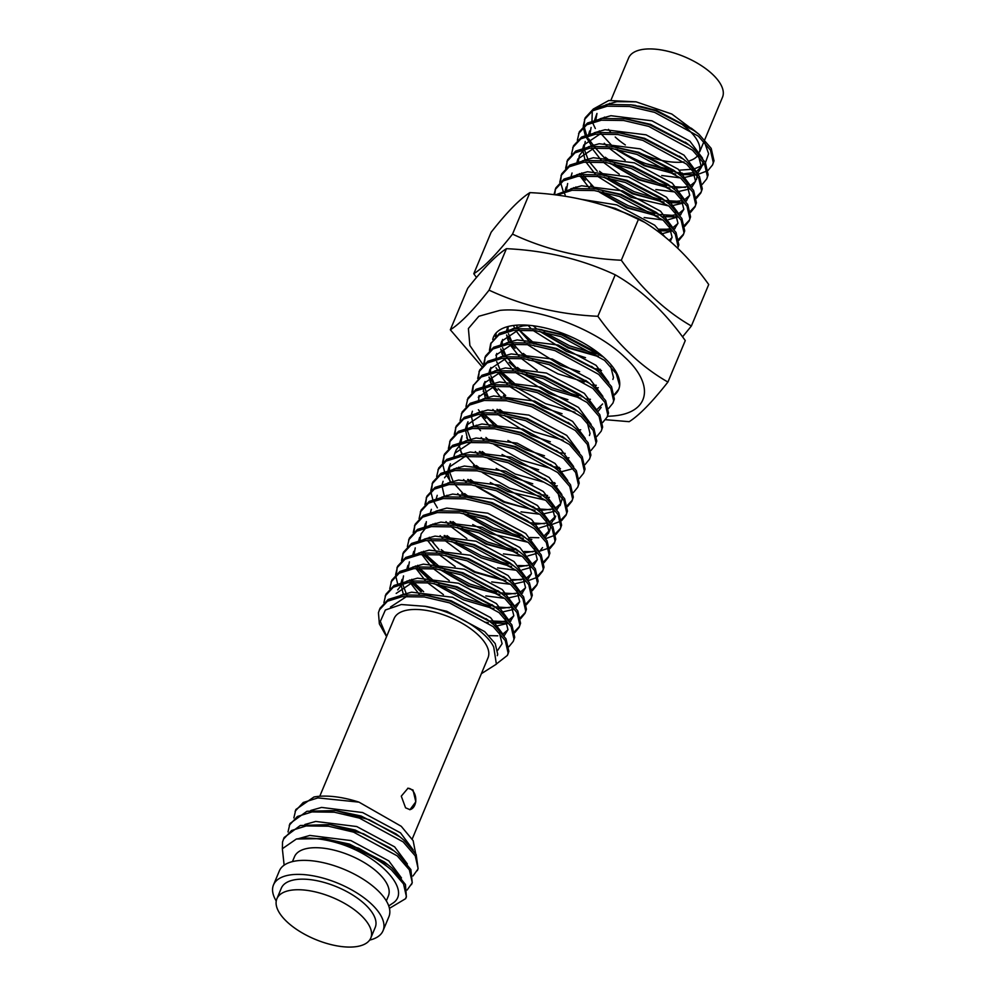 <?xml version="1.0" encoding="UTF-8"?>
<svg xmlns="http://www.w3.org/2000/svg" width="996" height="996" viewBox="0 0 996 996"><rect width="100%" height="100%" fill="white"/><g stroke="black" fill="none" stroke-linecap="round" stroke-linejoin="round"><path stroke-width="1.49" d="M492.721 339.512A67.853 30.204 22.7 0 1 493.493 337.022A67.853 30.204 22.7 0 1 540.206 326.9A67.853 30.204 22.7 0 1 605.257 358.709A67.853 30.204 22.7 0 1 618.678 389.386A67.853 30.204 22.7 0 1 614.482 394.964M607.411 416.316L612.341 416.017C649.653 413.415 655.455 385.079 624.517 356.991C595.347 328.668 535.773 306.357 499.83 310.403L478.852 316.267L468.394 328.531L469.888 345.512L483.11 364.897M476.486 277.473L473.785 273.738L491.14 232.255C506.864 212.223 519.788 199.013 529.872 192.626C568.853 194.419 605.107 203.122 638.673 218.759C664.78 233.699 688.136 255.611 708.716 284.52L691.373 326.003L682.571 336.835M605.58 419.714L629.186 421.682C639.158 415.407 652.069 402.197 667.918 382.053C641.798 367.113 618.454 345.189 597.874 316.292C558.893 314.499 522.639 305.784 489.073 290.16C473.349 310.179 460.438 323.389 450.341 329.788L481.765 366.453M638.673 218.759L621.317 260.242C641.685 288.927 665.029 310.852 691.373 326.003M529.872 192.626L512.529 234.11C545.746 249.647 582 258.362 621.317 260.242M473.785 273.738C483.77 267.463 496.68 254.254 512.529 234.11M489.073 290.16L506.429 248.676C496.332 255.076 483.421 268.285 467.697 288.305L450.341 329.788M506.429 248.676C545.397 250.469 581.664 259.184 615.217 274.809L597.874 316.292M615.217 274.809C641.337 289.749 664.693 311.673 685.273 340.57L667.918 382.053M409.68 809.686A10.769 7.383 84.8 0 0 415.693 801.606A10.769 7.383 84.8 0 0 412.107 790.102A10.769 7.383 84.8 0 0 407.7 788.259M405.571 807.818L401.276 796.165L407.999 788.222L413.016 790.015L415.818 801.805L409.966 809.673L405.571 807.818M704.707 139.789L722.511 97.222A50.883 22.647 -157.3 0 0 712.439 74.214A50.883 22.647 -157.3 0 0 663.647 50.36A50.883 22.647 -157.3 0 0 628.613 57.955L610.946 100.185M682.932 125.21A50.883 22.647 22.7 0 1 688.995 130.277A50.883 22.647 22.7 0 1 699.553 151.778M697.91 155.339A50.883 22.647 22.7 0 1 689.742 160.705M683.953 161.95A50.883 22.647 22.7 0 1 637.838 152.052M625.351 144.955A50.883 22.647 22.7 0 1 615.229 137.012M292.438 861.615L294.48 856.734A50.883 22.647 22.7 0 1 329.514 849.14A50.883 22.647 22.7 0 1 378.306 872.994A50.883 22.647 22.7 0 1 388.365 896.002L386.324 900.894M383.037 930.737L388.901 916.718A59.374 26.419 -157.3 0 0 377.16 889.876A59.374 26.419 -157.3 0 0 320.226 862.038A59.374 26.419 -157.3 0 0 279.353 870.902L273.489 884.909A59.374 26.419 22.7 0 1 314.363 876.057A59.374 26.419 22.7 0 1 371.296 903.882A59.374 26.419 22.7 0 1 383.037 930.737A59.374 26.419 22.7 0 1 369.628 940.1M276.888 898.778L281.32 888.183A50.883 22.647 22.7 0 1 316.355 880.589A50.883 22.647 22.7 0 1 365.146 904.455A50.883 22.647 22.7 0 1 375.206 927.463L370.786 938.045A50.883 22.647 22.7 0 1 335.752 945.64A50.883 22.647 22.7 0 1 286.96 921.786A50.883 22.647 22.7 0 1 276.888 898.778A50.883 22.647 22.7 0 1 311.922 891.171A50.883 22.647 22.7 0 1 360.714 915.038A50.883 22.647 22.7 0 1 370.786 938.045M617.395 149.363A67.853 30.204 -157.3 0 0 645.943 163.668L672.4 171.748M676.57 172.457L682.409 173.155M708.206 170.254L712.588 164.9L714.02 160.817L711.194 148.392L699.092 134.398L695.034 131.086L655.356 110.618L631.016 104.829L608.008 104.431L593.342 109.012L585.2 117.777L583.22 126.206M615.789 149.089L645.209 165.423L674.578 174.014M679.397 174.674L696.416 174.586M698.146 174.288L707.272 170.889M712.588 164.9L713.285 162.56L710.459 150.147L698.358 136.153L654.621 112.374L629.534 106.485L607.274 106.186L592.608 110.768L584.465 119.532M605.356 157.256L610.66 161.352M614.283 163.904L640.079 177.686L666.536 185.754M670.706 186.476L685.41 187.397M702.342 184.272L706.724 178.906L708.156 174.823L705.33 162.41L693.228 148.416L689.17 145.105L649.492 124.637L625.152 118.848L602.144 118.449L587.478 123.031L579.336 131.796L577.356 140.224M609.926 163.107L639.345 179.442L668.714 188.02M706.724 178.906L707.421 176.578L704.595 164.166L692.494 150.172L648.757 126.392L623.67 120.491L601.41 120.205L586.744 124.786L578.601 133.551M599.492 171.275L604.796 175.358M608.432 177.911L634.215 191.693L660.672 199.773M664.842 200.482L679.546 201.416M685.422 200.868L686.767 200.632M696.279 197.171L701.196 192.029M696.49 198.291L700.86 192.925L702.292 188.842L699.466 176.429L687.365 162.423L683.306 159.111L643.628 138.656L619.288 132.854L596.28 132.468L581.614 137.05L573.472 145.814L571.492 154.231M604.062 177.114L633.481 193.448L662.85 202.039M667.681 202.711L683.231 202.823M700.86 192.925L701.558 190.597L698.731 178.172L686.63 164.178L642.893 140.399L617.806 134.51L595.546 134.211L580.88 138.793L572.737 147.557M602.568 191.929L628.351 205.711L654.808 213.779M658.979 214.501L673.682 215.435M679.558 214.875L680.903 214.65M690.415 211.189L695.333 206.048M690.626 212.297L694.996 206.944L696.428 202.86L693.602 190.435L681.501 176.441L677.442 173.13L637.764 152.662L613.436 146.873L590.416 146.474L575.75 151.056L567.608 159.821L565.628 168.249M590.74 185.219L595.122 188.817M598.198 191.132L627.617 207.467L656.987 216.057M661.817 216.717L677.367 216.829M694.996 206.944L695.694 204.603L692.867 192.191L680.766 178.197L637.029 154.417L611.942 148.516L589.682 148.23L575.016 152.811L566.873 161.576M658.966 229.205L670.893 229.242M673.694 228.893L675.039 228.657M684.563 225.196L689.469 220.066M684.762 226.316L689.145 220.95L690.564 216.867L687.738 204.454L675.637 190.46L671.578 187.148L631.9 166.681L607.572 160.879L584.552 160.493L569.886 165.075L561.744 173.839L559.764 182.268M657.186 230.86L671.503 230.848M689.145 220.95L689.842 218.622L687.003 206.209L674.902 192.203L631.178 168.436L606.091 162.535L583.818 162.248L569.152 166.818L561.022 175.595M678.699 239.214L683.605 234.072M678.899 240.322L683.281 234.969L684.713 230.885L681.874 218.46L669.773 204.466L665.714 201.155L626.048 180.687L601.709 174.898L578.688 174.499L564.022 179.081L555.893 187.846L553.963 194.656M683.281 234.969L683.978 232.628L681.152 220.216L669.051 206.222L625.314 182.442L600.227 176.553L577.954 176.255L563.3 180.836L555.158 189.601M557.088 195.054L572.102 190.273L594.363 190.56L619.45 196.461L663.187 220.241L675.288 234.234L678.114 246.647L677.691 248.241L678.849 244.892L676.023 232.479L663.921 218.485L659.85 215.173L620.184 194.706L595.845 188.916L572.825 188.518L555.556 194.855M543.941 332.066L569.737 345.849L596.193 353.916M539.583 331.27L569.002 347.604L598.372 356.182M519.09 329.913L534.379 343.471M594.5 368.645L600.351 369.342M523.286 353.456L528.515 357.489M532.225 360.091L558.009 373.874L584.465 381.941M591.475 384.879L596.28 385.29M517.434 367.462L522.651 371.508M526.361 374.11L552.145 387.892L578.601 395.96M509.143 362.357L518.916 370.998M521.991 373.301L551.411 389.648L580.78 398.226M585.611 398.898L590.416 399.296M614.42 394.478L618.74 389.249M619.661 385.601L616.225 373.625L604.56 360.378L560.823 336.598L535.736 330.697L513.475 330.411L498.809 334.992L490.667 343.757L489.422 350.43M501.498 371.956L516.862 385.564M608.556 408.497L612.926 403.131L614.358 399.047L611.532 386.635L599.43 372.629L595.371 369.317L555.693 348.861L531.366 343.06L508.346 342.674L493.68 347.255L485.538 356.02L483.558 364.436M499.519 372.28L513.052 385.004M516.127 387.32L545.547 403.654L574.916 412.244M612.926 403.131L613.636 400.803L610.797 388.378L598.696 374.384L554.971 350.604L529.884 344.716L507.611 344.417L492.945 348.998L484.815 357.763M498.149 388.639L505.707 395.499M602.692 422.503L607.074 417.15L608.506 413.066L605.668 400.641L593.566 386.647L589.508 383.336L549.842 362.868L525.502 357.078L502.482 356.68L487.816 361.262L479.686 370.026L477.707 378.455M607.074 417.15L607.772 414.809L604.946 402.396L592.844 388.403L549.107 364.623L524.02 358.722L501.747 358.435L487.094 363.017L478.952 371.782M499.843 409.505L505.134 413.601M596.828 436.522L601.211 431.156L602.642 427.072L599.816 414.66L587.715 400.666L583.644 397.354L543.978 376.886L519.638 371.085L496.618 370.699L481.964 375.28L473.088 385.801M496.942 409.431L501.337 413.029M504.399 415.344L533.831 431.679L563.188 440.269M601.211 431.156L601.908 428.828L599.082 416.403L586.98 402.409L543.243 378.629L518.157 372.741L495.896 372.442L481.23 377.023L473.088 385.788L471.843 392.461M483.907 413.987L499.208 427.558M559.316 452.732L565.18 453.429M590.964 450.528L595.347 445.175L596.778 441.091L593.952 428.666L581.851 414.672L577.792 411.36L538.114 390.893L513.774 385.103L490.767 384.705L476.1 389.287L467.958 398.051L465.979 406.48M595.347 445.175L596.044 442.834L593.218 430.421L581.116 416.428L537.379 392.648L512.293 386.759L490.032 386.46L475.366 391.042L467.224 399.807M553.452 466.738L559.316 467.435M585.1 464.547L589.483 459.181L590.914 455.097L588.088 442.685L575.987 428.691L571.928 425.379L532.25 404.911L507.91 399.122L484.903 398.724L470.237 403.305L462.094 412.07L460.115 420.499M589.483 459.181L590.18 456.853L587.354 444.44L575.252 430.446L531.515 406.667L506.429 400.766L484.168 400.479L469.502 405.061L461.36 413.826M482.263 451.549L487.554 455.633M579.249 478.553L583.619 473.2L585.05 469.116L582.224 456.703L570.123 442.697L566.064 439.385L526.386 418.93L502.046 413.128L479.039 412.742L464.373 417.312L456.23 426.089L454.251 434.505M479.362 451.474L483.745 455.072M550.439 482.973L555.245 483.384M583.619 473.2L584.316 470.871L581.49 458.446L569.388 444.453L525.651 420.673L500.565 414.784L478.304 414.485L463.638 419.067L455.496 427.832M476.399 465.568L481.616 469.602M541.737 494.775L547.588 495.473M573.385 492.572L577.755 487.206L579.186 483.122L576.36 470.71L564.259 456.716L560.2 453.404L520.522 432.936L496.195 427.147L473.175 426.749L458.509 431.33L450.366 440.095L448.387 448.524M473.498 465.493L477.881 469.091M544.575 496.992L549.381 497.39M577.755 487.206L578.452 484.878L575.626 472.465L563.524 458.471L519.788 434.692L494.701 428.79L472.44 428.504L457.774 433.086L449.632 441.851M470.535 479.574L475.827 483.67M535.873 508.782L550.576 509.715M567.322 505.47L572.227 500.328M567.521 506.591L571.903 501.225L573.323 497.141L570.496 484.728L558.395 470.735L554.336 467.423L514.658 446.955L490.331 441.153L467.311 440.767L452.645 445.349L444.502 454.114L442.535 462.53M467.634 479.499L472.017 483.097M475.092 485.413L504.511 501.747L533.881 510.338M571.903 501.225L572.6 498.896L569.762 486.471L557.66 472.478L513.936 448.698L488.849 442.809L466.576 442.51L451.923 447.092L443.78 455.857M464.671 493.593L469.888 497.627M529.997 522.8L544.712 523.734M561.458 519.489L566.363 514.347M561.657 520.597L566.039 515.243L567.471 511.16L564.632 498.735L552.531 484.741L548.472 481.429L508.807 460.961L484.467 455.172L461.447 454.774L446.793 459.355L438.651 468.12L436.671 476.549M461.771 493.518L466.153 497.116M551.597 524.631L560.723 521.232M566.039 515.243L566.736 512.903L563.91 500.49L551.809 486.496L508.072 462.717L482.985 456.828L460.712 456.529L446.059 461.111L437.916 469.875M467.734 514.247L493.53 528.029L519.987 536.097M529.997 537.504L538.848 537.74M555.594 533.495L560.499 528.366M555.793 534.615L560.175 529.25L561.607 525.166L558.781 512.753L546.68 498.759L542.608 495.448L502.943 474.98L478.603 469.191L455.595 468.792L440.929 473.374L432.787 482.139L430.807 490.567M463.364 513.438L492.796 529.785L522.165 538.363M526.984 539.035L531.802 539.434M545.733 538.637L554.859 535.25M560.175 529.25L560.873 526.921L558.046 514.509L545.945 500.515L502.208 476.735L477.121 470.834L454.861 470.548L440.195 475.129L432.052 483.894M452.943 521.618L458.172 525.651M461.87 528.254L487.667 542.036L514.123 550.116M524.145 551.523L532.985 551.759M540.218 550.975L548.709 548.111M549.73 547.514L554.648 542.372M549.929 548.622L554.311 543.268L555.743 539.185L552.917 526.772L540.816 512.766L536.757 509.454L497.079 488.999L472.739 483.197L449.731 482.811L435.065 487.38L426.923 496.157L424.943 504.574M450.043 521.543L454.437 525.141M457.513 527.457L486.932 543.791L516.302 552.382M554.311 543.268L555.009 540.94L552.182 528.515L540.081 514.521L496.344 490.742L471.257 484.853L448.997 484.554L434.331 489.136L426.188 497.9M447.08 535.636L452.383 539.72M456.019 542.272L481.803 556.054L508.259 564.122M518.281 565.541L527.133 565.765M543.866 561.52L548.784 556.39M544.077 562.64L548.447 557.274L549.879 553.191L547.053 540.778L534.952 526.784L530.893 523.473L491.215 503.005L466.875 497.216L443.867 496.817L429.201 501.399L421.059 510.164L419.079 518.592M444.179 535.562L448.574 539.16M451.649 541.475L481.068 557.81L510.438 566.388M548.447 557.274L549.145 554.946L546.318 542.534L534.217 528.54L490.48 504.76L465.393 498.859L443.133 498.573L428.467 503.154L420.324 511.919M441.228 549.643L446.519 553.739M512.417 579.548L521.269 579.784M538.002 575.539L542.92 570.397M538.214 576.659L542.583 571.293L544.015 567.21L541.189 554.797L529.088 540.803L525.029 537.491L485.351 517.024L461.011 511.222L438.003 510.836L423.337 515.418L415.195 524.182L413.216 532.599M445.785 555.482L475.204 571.816L505.819 580.606M528.154 580.68L537.28 577.294M542.583 571.293L543.281 568.965L540.455 556.54L528.353 542.546L484.616 518.767L459.53 512.878L437.269 512.579L422.603 517.161L414.461 525.925M425.292 554.125L440.655 567.745M444.291 570.297L470.075 584.079L496.531 592.147M500.702 592.869L515.405 593.803M521.282 593.243L522.626 593.018M532.15 589.557L537.056 584.415M532.35 590.665L536.72 585.312L538.151 581.228L535.325 568.803L523.224 554.809L519.165 551.498L479.487 531.03L455.16 525.241L432.14 524.842L417.473 529.424L409.331 538.189L407.352 546.617M423.151 554.262L436.846 567.185M439.921 569.5L469.34 585.835L498.71 594.425M536.72 585.312L537.417 582.971L534.591 570.559L522.489 556.565L478.765 532.785L453.678 526.896L431.405 526.598L416.739 531.179L408.609 539.944M419.428 568.143L434.717 581.714M438.427 584.316L464.211 598.098L490.667 606.166M494.838 606.875L509.541 607.809M526.286 603.564L531.192 598.434M526.486 604.684L530.868 599.318L532.3 595.235L529.461 582.822L517.36 568.828L513.301 565.516L473.635 545.049L449.296 539.259L426.276 538.861L411.609 543.442L403.48 552.207L401.5 560.636M417.287 568.28L430.982 581.203M434.057 583.507L463.476 599.853L492.846 608.432M530.868 599.318L531.565 596.99L528.739 584.577L516.638 570.571L472.901 546.804L447.814 540.903L425.541 540.616L410.887 545.198L402.745 553.963M413.564 582.162L423.636 591.686M488.986 620.894L506.752 621.616M509.566 621.28L510.911 621.043M520.422 617.582L525.328 612.44M520.622 618.69L525.004 613.337L526.436 609.253L523.61 596.841L511.508 582.834L507.437 579.523L467.771 559.067L443.432 553.266L420.412 552.88L405.758 557.449L397.616 566.226L395.636 574.642M411.423 582.287L420.735 591.612M491.812 623.11L507.362 623.222M525.004 613.337L525.701 611.009L522.875 598.584L510.774 584.59L467.037 560.81L441.95 554.921L419.69 554.623L405.023 559.204L396.881 567.969M488.974 635.61L497.813 635.834M514.559 631.589L519.464 626.459M514.758 632.709L519.14 627.343L520.572 623.259L517.746 610.847L505.644 596.853L501.586 593.541L461.907 573.074L437.568 567.284L414.56 566.886L399.894 571.467L391.752 580.232L389.772 588.661M519.14 627.343L519.837 625.015L517.011 612.602L504.91 598.608L461.173 574.829L436.086 568.928L413.826 568.641L399.159 573.223L391.017 581.988M508.894 646.728L513.276 641.362L514.708 637.278L511.882 624.865L499.78 610.872L495.722 607.548L456.044 587.092L431.704 581.291L408.696 580.905L394.03 585.486L385.888 594.251L383.908 602.667M513.276 641.362L513.973 639.034L511.147 626.609L499.046 612.615L455.309 588.835L430.222 582.946L407.962 582.648L393.296 587.229L385.153 595.994M496.506 663.884L507.412 655.38L508.147 653.625L508.844 651.297L506.018 638.872L493.916 624.878L489.858 621.566L450.18 601.098L425.84 595.309L402.832 594.911L388.166 599.492L380.024 608.257L378.443 612.714L379.364 623.919L386.56 636.606M507.412 655.38L508.109 653.04L505.283 640.627L493.182 626.633L449.445 602.854L424.358 596.965L402.098 596.666L387.432 601.248L379.289 610.013M584.864 118.673L583.992 125.496M584.092 126.567L586.495 134.784M587.105 136.066L587.814 137.411M588.624 138.805L593.89 146.113M583.258 127.251L585.225 135.269M585.76 136.527L591.873 146.3M585.449 159.597L586.009 160.319M583.569 175.757L586.084 178.433M579.585 173.603L580.145 174.325M581.427 175.894L585.349 180.189M567.272 160.717L566.4 167.54M573.721 187.621L574.281 188.344M561.408 174.723L560.549 181.558M560.636 182.629L563.051 190.834M563.661 192.116L565.23 194.967M555.544 188.742L554.648 194.743M628.103 214.078L611.681 207.865M506.615 335.104L511.82 342.313M513.226 343.919L515.741 346.596M507.711 339.673L509.803 342.5M511.247 344.255L515.007 348.351M496.07 333L496.058 335.702M500.751 349.123L505.956 356.319M507.362 357.938L509.877 360.614M495.448 333.722L495.286 336.411M501.847 353.692L503.939 356.506M603.526 357.128L561.557 334.843L537.218 329.054L514.21 328.655L499.544 333.237L490.667 343.757M491.065 342.885L490.194 349.721M495.983 367.711L498.075 370.524M485.201 356.904L484.342 363.739M489.024 377.148L494.228 384.344M490.119 381.717L492.223 384.531M493.655 386.299L497.415 390.395M479.337 370.91L478.478 377.745M483.16 391.167L488.364 398.363M473.474 384.929L472.614 391.764M478.404 409.742L480.495 412.568M481.778 414.124L485.699 418.42M478.055 428.006L480.57 430.683M466.676 437.779L468.767 440.593M455.894 426.973L455.023 433.808M460.812 451.786L462.903 454.599M450.03 440.979L449.159 447.814M456.479 467.896L457.052 468.618M444.166 454.998L443.307 461.833M442.573 463.576L444.527 471.606M445.075 472.863L451.188 482.637M444.751 495.921L445.324 496.643M432.438 483.023L431.579 489.858M430.845 491.613L432.812 499.631M433.347 500.888L437.369 507.848M426.587 497.041L425.715 503.876M433.036 523.946L433.596 524.668M431.156 540.118L433.671 542.783M414.859 525.066L413.987 531.901M421.308 551.971L421.868 552.693M415.444 565.989L416.017 566.712M403.131 553.091L402.272 559.926M409.58 579.996L410.153 580.73M397.267 567.11L396.408 573.933M395.673 575.688L397.628 583.706M403.729 594.014L404.289 594.737M389.436 908.352L405.646 898.653L406.38 896.898L405.447 884.498L392.15 868.163L388.091 864.852L358.635 848.206L324.074 838.582L296.372 839.018A67.853 30.204 22.7 0 1 341.603 844.247C381.978 857.793 412.307 891.793 392.175 903.609L388.739 905.937M405.646 898.653L406.343 896.325L403.517 883.9L391.416 869.906C378.156 858.751 361.56 850.198 341.603 844.247M412.991 875.994L418.108 868.873L416.179 854.493L403.878 840.126L399.832 836.827L369.367 819.77L335.801 810.557L306.93 811.279L289.985 823.518L288.006 831.934M417.374 870.629L418.071 868.3L415.245 855.875L403.143 841.881L359.407 818.102L334.32 812.213L312.059 811.914L297.393 816.496L289.251 825.261M407.14 890.001L412.244 882.892L410.875 869.558L398.014 854.145L393.955 850.833L363.515 833.789L329.95 824.576L300.257 825.51L284.121 837.524L282.54 841.981L282.366 848.704M411.51 884.635L412.207 882.307L409.381 869.894L397.28 855.9L353.543 832.121L328.456 826.219L306.195 825.933L291.529 830.515L283.387 839.279M295.115 811.254L303.257 802.49L317.923 797.908L358.983 802.141A67.853 30.204 -157.3 0 0 313.964 796.987L295.849 809.499L293.87 817.915M319.766 796.265L394.13 618.504A50.883 22.647 22.7 0 1 429.164 610.897A50.883 22.647 22.7 0 1 477.956 634.763A50.883 22.647 22.7 0 1 488.028 657.771L412.207 839.018M284.134 865.175L282.354 848.729L296.372 839.018M358.983 802.141L401.251 826.307L413.153 840.686L415.643 853.535M386.61 636.469L380.31 621.467L385.377 610L401.313 604.522L425.043 606.315C453.118 610.747 485.811 630.182 493.742 647.101L496.382 664.158L481.367 673.682M610.511 132.007A50.883 22.647 22.7 0 1 608.506 129.356M604.36 118.2A50.883 22.647 22.7 0 1 604.41 117.105M638.436 106.086A50.883 22.647 22.7 0 1 655.692 110.743M704.446 142.055L708.629 153.733L705.454 162.634M704.359 163.742L702.479 165.236M701.582 165.822L695.258 168.498M691.983 169.283L679.297 170.179M668.59 169.233L645.943 163.668M595.322 128.509L592.383 122.247M591.973 120.902L592.284 110.954M593.243 109.074L608.78 100.509L636.071 101.829L671.839 114.054L699.217 134.51M276.241 901.031A59.374 26.419 22.7 0 1 273.489 884.909M692.992 129.567L656.352 110.307L633.493 105.203M595.869 119.669L596.965 113.444L594.612 120.018M604.273 143.262L607.05 146.175M609.141 148.192L625.139 160.207M661.73 175.508L680.43 177.911M683.057 177.823L695.034 175.035M697.561 173.416L701.408 167.241L698.582 156.073M687.128 143.573L650.488 124.326L627.629 119.209M589.632 130.962L588.748 134.037M591.773 147.993L601.186 160.194M603.277 162.199L619.288 174.225M655.866 189.526L674.578 191.917M677.193 191.842L689.17 189.053M691.697 187.435L695.544 181.26L692.73 170.079M681.264 157.592L644.624 138.332L621.765 133.227M600.488 133.75L583.781 144.98L582.884 148.043M582.71 149.637L585.113 160.418M585.909 161.999L595.322 174.213M597.413 176.217L631.016 197.27L668.714 205.935M671.329 205.848L683.306 203.06M685.846 201.453L689.693 195.278L686.867 184.098M677.442 173.13L673.607 170.179L638.76 152.351L615.902 147.234M594.624 147.769L577.917 158.987L577.02 162.062M580.046 176.018L589.458 188.219M644.138 217.551L662.85 219.942M668.64 219.568L677.442 217.078M679.982 215.46L683.829 209.285L681.003 198.117M671.578 187.148L667.743 184.198L632.896 166.357L610.038 161.252M572.053 173.005L571.169 176.068M662.776 233.587L671.578 231.084M674.118 229.478L677.965 223.303L675.139 212.123M665.714 201.155L661.892 198.204L627.044 180.376L604.186 175.259M566.189 187.011L565.305 190.087M670.283 241.43L672.101 237.309L669.275 226.142M659.85 215.173L656.028 212.223L621.18 194.394L595.845 188.916M644.81 222.419L615.316 208.401L602.854 205.014M567.845 335.391L572.762 337.557M527.868 325.206L530.843 328.356M532.935 330.373L566.537 351.426L585.524 357.689M513.513 325.48L514.77 328.58M515.791 330.585L524.979 342.375M527.071 344.379L560.673 365.432L579.66 371.707M507.836 326.564L506.678 330.224M506.591 334.967L508.906 342.599M509.927 344.591L519.115 356.381M521.207 358.398L537.218 370.412M595.122 388.029L598.297 387.743M612.889 379.439L613.486 377.447L610.66 366.279M599.194 353.779L562.553 334.531L539.695 329.415M518.418 329.95L501.71 341.167L500.814 344.243M500.727 348.974L503.042 356.605M504.063 358.61L513.251 370.4M515.355 372.404L548.945 393.457L567.932 399.732M593.33 367.798L556.689 348.538L533.831 343.433M512.554 343.956L495.846 355.174M498.212 372.629L507.4 384.419M509.491 386.423L543.094 407.476L562.068 413.738M597.911 411.659L601.161 407.464M587.466 381.804L550.838 362.556L525.502 357.078M506.69 357.975L489.982 369.192L489.098 372.267M489.011 377.011L491.327 384.643M492.348 386.635L501.536 398.425M577.543 430.073L580.718 429.774M583.644 397.354L579.821 394.404L544.974 376.563L522.116 371.458M500.826 371.994L484.118 383.211L483.234 386.274M483.048 387.867L485.463 398.649M492.896 409.518L495.672 412.444M497.763 414.448L531.366 435.501L550.352 441.776M589.445 435.501L590.03 433.509L587.204 422.329M577.792 411.36L573.957 408.41L539.11 390.581L516.252 385.464M494.962 386L478.254 397.217M480.62 414.66L489.808 426.45M507.91 440.481L525.502 449.52L544.488 455.782M565.815 458.098L568.99 457.811M569.886 423.848L533.246 404.6L510.388 399.483M472.39 411.236L471.506 414.311M471.32 415.905L473.735 426.674M481.18 437.543L483.944 440.469M502.046 454.5L519.638 463.526L538.624 469.801M559.951 472.116L573.136 468.643M564.022 437.867L527.382 418.606L504.524 413.502M483.247 414.025L466.539 425.242L465.642 428.317M465.468 429.911L467.871 440.693M475.316 451.562L478.08 454.487M496.182 468.506L513.774 477.545L532.76 483.807M554.087 486.123L557.262 485.836M558.158 451.873L521.518 432.625L498.66 427.508M461.048 441.975L462.144 435.762L459.791 442.336M459.704 447.08L462.007 454.711M490.318 482.525L507.91 491.563L545.609 500.216M552.294 465.891L515.667 446.631L492.808 441.527M471.519 442.05L454.811 453.28L453.927 456.342M463.588 479.586L466.365 482.512M521.033 511.844L539.745 514.235M542.359 514.148L554.336 511.359M556.876 509.753L560.723 503.578L557.897 492.398M546.443 479.898L509.803 460.65L486.944 455.533M465.655 456.068L448.947 467.286L448.063 470.361M447.876 471.955L450.292 482.736M457.724 493.605L460.501 496.518M539.683 527.88L549.692 524.693M551.012 523.759L554.859 517.584L552.033 506.416M540.579 493.916L503.939 474.669L481.08 469.552M443.083 481.305L442.199 484.38M442.012 485.961L444.428 496.743M472.727 524.568L490.331 533.595L528.017 542.26M545.148 537.778L548.995 531.603L546.169 520.422M534.715 507.935L498.075 488.675L475.217 483.57M437.219 495.311L436.335 498.386M446.009 521.63L448.773 524.556M450.864 526.56L466.875 538.575M503.453 553.876L522.165 556.278M527.955 555.905L536.757 553.403M539.284 551.796L542.546 547.601M530.893 523.473L527.058 520.522L492.211 502.694L469.353 497.577M431.368 509.33L430.471 512.405M440.145 535.649L442.909 538.562M445 540.579L461.011 552.593M497.589 567.894L516.302 570.285M522.091 569.911L530.893 567.421M533.433 565.803L537.28 559.628L534.454 548.447M525.029 537.491L521.194 534.541L486.347 516.7L463.489 511.595M425.504 523.348L424.607 526.411M427.857 540.791L437.045 552.581M439.149 554.585L455.147 566.612M491.725 581.913L510.438 584.303M513.052 584.216L525.029 581.427M527.569 579.821L531.416 573.646L528.59 562.466M517.123 549.966L480.483 530.719L457.625 525.602M419.64 537.354L418.756 540.43M421.769 554.386L431.193 566.587M433.285 568.604L449.283 580.618M485.861 595.919L504.574 598.31M507.188 598.235L519.165 595.446M521.705 593.828L525.552 587.652L522.726 576.485M513.301 565.516L509.479 562.566L474.631 544.737L451.773 539.62M413.776 551.373L412.892 554.448M415.917 568.405L425.329 580.606M427.421 582.61L443.419 594.637M501.337 612.241L513.301 609.452M515.841 607.846L519.688 601.671L516.862 590.491M505.408 578.004L468.767 558.744L445.909 553.639M407.912 565.379L407.028 568.455M410.053 582.411L419.465 594.624M495.473 626.26L507.437 623.471M509.977 621.865L513.824 615.677L510.998 604.51M499.544 592.01L462.903 572.762L440.045 567.645M402.048 579.398L401.164 582.473M400.977 584.067L403.392 594.849M504.113 635.871L507.96 629.696L505.134 618.516M493.68 606.029L457.04 586.769L434.181 581.664M412.892 582.187L396.184 593.417M497.726 650.288L502.096 643.715L499.282 632.535M487.816 620.035L451.176 600.787L428.317 595.67M407.04 596.206L390.507 607.025M636.071 101.829L616.773 101.692L605.954 104.742M599.331 130.887L600.015 132.082M601.049 133.725L612.988 146.81M617.059 150.122L644.213 165.734L675.711 174.126M678.986 174.35L694.063 172.569M696.49 171.536L702.28 165.734L703.052 161.688M702.566 158.215L689.867 141.146L651.957 120.815L610.909 115.71L600.09 118.761M591.101 127.463L590.005 133.676M593.467 144.906L594.151 146.101M595.185 147.744L607.124 160.829M609.863 163.095L638.349 179.753L669.847 188.132M673.134 188.356L688.199 186.588M690.39 185.667L695.519 181.421M696.428 179.741L697.2 175.707M696.702 172.221L684.003 155.152L646.093 134.834L605.045 129.717L594.226 132.767M585.237 141.469L584.142 147.694M584.266 149.226L588.287 160.107M589.333 161.75L597.301 171.212M603.999 177.101L632.485 193.772L663.983 202.151M667.27 202.375L682.335 200.594M684.538 199.673L689.655 195.44M690.838 186.24L678.152 169.171L640.229 148.84L599.181 143.735L588.362 146.786M584.366 149.201L579.373 155.488L578.29 161.713M581.739 172.931L582.423 174.126M583.469 175.769L595.396 188.854M599.468 192.166L626.621 207.778L658.119 216.169M665.975 216.406L676.471 214.613M678.674 213.692L683.791 209.446M684.974 200.258L672.288 183.177L634.365 162.858L593.33 157.742L582.498 160.804M575.875 186.937L576.572 188.132M660.111 230.425L670.619 228.619M672.81 227.698L677.927 223.465M679.11 214.264L666.424 197.196L628.501 176.877L587.466 171.76L576.634 174.81M567.658 183.513L566.562 189.738M669.125 240.434L672.063 237.484M673.246 228.283L660.56 211.214L622.649 190.883L581.602 185.779L570.783 188.829M665.116 237.048L654.696 225.221L616.785 204.902L581.066 199.3M533.234 325.767L536.782 328.991M539.521 331.257L568.006 347.915L596.094 355.908M516.289 325.182L517.945 328.269M518.978 329.913L530.918 342.998M533.657 345.276L534.989 346.309M596.928 370.537L601.497 370.562M508.197 326.476L507.935 329.875M508.446 333.685L512.081 342.288M513.127 343.931L525.054 357.016M527.793 359.282L529.125 360.328M529.785 325.368L522.975 325.904L512.156 328.966M502.557 339.462L502.071 343.881M502.594 347.691L506.217 356.307M507.263 357.938L519.19 371.035M521.929 373.301L523.261 374.347M608.768 382.427L596.081 365.358L558.158 345.039L517.123 339.922L506.292 342.973M496.693 353.48L496.22 357.9M496.73 361.71L500.365 370.313M501.399 371.956L513.326 385.041M516.065 387.307L517.397 388.353L516.04 387.307M596.604 409.879L602.63 403.965M602.904 396.445L590.217 379.376L552.294 359.046L511.259 353.941L500.428 356.991M490.841 367.487L490.356 371.906M490.866 375.729L494.502 384.332M503.515 395.424L507.474 399.06M597.04 410.464L584.353 393.383L546.431 373.064L505.395 367.947L494.576 371.01M484.977 381.505L484.492 385.925M484.604 387.469L488.638 398.338M497.651 409.443L501.611 413.066M504.35 415.332L505.682 416.378M591.176 424.47L578.489 407.401L540.579 387.083L499.531 381.966L488.712 385.016M479.113 395.524L478.628 399.944M482.089 411.161L482.774 412.356M483.807 414L495.747 427.085M585.324 438.489L572.625 421.42L534.715 401.089L493.667 395.972L482.848 399.035M476.225 425.18L476.91 426.363M485.924 437.468L489.883 441.104M493.954 444.415L521.107 460.028L549.207 468.02M555.893 468.63L560.462 468.655M579.46 452.495L566.761 435.426L528.851 415.108L487.803 409.991L476.984 413.041M466.539 425.242L467.995 421.744L466.9 427.969M467.024 429.5L471.046 440.381M480.06 451.487L484.019 455.11M488.09 458.421L515.243 474.046L543.343 482.039M550.029 482.649L554.598 482.662M573.596 466.514L560.91 449.445L522.987 429.114L481.94 424.01L471.12 427.06M466.228 456.044L478.155 469.128M482.226 472.44L509.379 488.052L541.002 496.531M567.732 480.533L555.046 463.451L517.123 443.133L476.088 438.016L465.257 441.079M461.273 443.494L456.28 449.769L454.811 453.28M458.633 467.211L459.33 468.406M468.332 479.512L472.303 483.135M476.362 486.446L503.515 502.071L535.026 510.45M538.301 510.674L553.378 508.894M555.569 507.972L560.686 503.739M560.125 505.57L562.367 498.012M561.869 494.539L549.182 477.47L511.259 457.152L470.224 452.035L459.405 455.085M449.806 465.58L449.321 470.012M449.433 471.544L453.466 482.425M454.5 484.068L466.439 497.153M532.437 524.693L547.514 522.912M549.705 521.991L555.731 516.077L554.274 519.576M556.005 508.558L543.318 491.489L505.408 471.158L464.36 466.041L453.541 469.104M449.545 471.519L444.552 477.794M446.918 495.249L447.602 496.431M464.646 514.484L491.8 530.096L523.298 538.475M544.077 535.885L549.867 530.084L550.639 526.037M550.141 522.564L537.454 505.495L499.544 485.177L458.496 480.06L447.677 483.11M450.752 521.555L454.711 525.178M457.45 527.444L485.936 544.115L517.559 552.581M525.29 552.73L535.786 550.937M544.289 536.583L531.59 519.514L493.68 499.183L452.632 494.078L441.813 497.129M435.19 523.274L435.875 524.469M444.888 535.562L448.847 539.197M508.172 566.114L511.571 566.512M519.426 566.749L529.922 564.956M532.362 563.91L537.242 559.789M538.425 550.601L525.726 533.52L487.816 513.201L446.768 508.085L435.949 511.147M426.35 521.643L425.865 526.062M429.326 537.28L430.011 538.475M431.056 540.118L439.024 549.58M445.722 555.469L474.208 572.14L502.308 580.133M508.993 580.743L524.058 578.962M526.498 577.929L531.378 573.808M532.561 564.608L519.875 547.539L481.952 527.22L440.917 522.103L430.085 525.153M426.101 527.569L421.109 533.856L420.013 540.081M423.462 551.298L424.159 552.494M425.192 554.137L437.12 567.222M439.859 569.488L468.344 586.146L499.855 594.537M503.129 594.761L518.194 592.981M520.398 592.06L525.515 587.814M526.697 578.626L514.011 561.557L476.088 541.226L435.053 536.109L424.221 539.172M415.245 547.862L414.149 554.087M417.598 565.305L418.295 566.5M419.328 568.143L431.268 581.241M490.58 608.158L493.991 608.544M497.265 608.768L512.342 607M514.77 605.954L519.651 601.833M520.833 592.632L508.147 575.564L470.224 555.245L429.189 550.128L418.37 553.178M409.381 561.881L408.285 568.106M411.746 579.323L412.431 580.519M413.465 582.162L421.445 591.624M491.402 622.786L506.478 621.006M508.67 620.085L513.799 615.852M514.969 606.651L502.283 589.582L464.373 569.251L423.325 564.147L412.506 567.197M403.517 575.9L402.421 582.112M402.533 583.656L406.567 594.537M502.806 634.103L507.935 629.858M509.118 620.67L496.419 603.588L458.509 583.27L417.461 578.153L406.642 581.216M402.645 583.631L397.653 589.906M503.254 634.676L490.555 617.607L452.645 597.289L411.597 592.172L400.778 595.222M497.315 655.667L497.701 654.223L495.211 643.603L484.703 631.626L446.781 611.295L425.043 606.315M399.819 836.814L395.985 833.864L361.137 816.035L335.801 810.557M393.955 850.833L390.121 847.882L355.273 830.054L329.937 824.576M388.091 864.852L384.257 861.901L349.409 844.06L324.074 838.582M413.203 849.924L400.517 832.855L362.606 812.537L321.559 807.42L310.74 810.47M407.352 863.943L394.653 846.874L356.742 826.543L315.695 821.439L304.863 824.501M401.488 877.949L388.789 860.88L350.878 840.562L309.831 835.445L298.999 838.508M703.973 141.532L699.64 151.902M609.652 103.285L609.228 104.281M489.858 621.566L486.023 618.616M425.84 595.309L430.608 595.957M495.722 607.548L491.887 604.609M431.704 581.291L436.46 581.95M501.586 593.541L497.751 590.591M437.568 567.284L442.324 567.932M507.437 579.523L503.615 576.572M443.432 553.266L448.188 553.925M449.296 539.259L454.052 539.907M519.165 551.498L515.33 548.547M455.16 525.241L459.915 525.888M461.011 511.222L465.779 511.882M466.875 497.216L471.643 497.863M536.757 509.454L532.922 506.503M472.739 483.197L477.495 483.857M542.608 495.448L538.786 492.497M478.603 469.191L483.359 469.838M548.472 481.429L544.65 478.478M484.467 455.172L489.223 455.819M554.336 467.423L550.502 464.472M490.331 441.153L495.087 441.813M560.2 453.404L556.366 450.453M496.195 427.147L500.951 427.794M566.064 439.385L562.23 436.435M502.046 413.128L506.815 413.788M571.928 425.379L568.094 422.429M507.91 399.122L512.666 399.77M513.774 385.103L518.53 385.751M519.638 371.085L524.394 371.745M589.508 383.336L585.685 380.385M595.371 369.317L591.537 366.379M531.366 343.06L536.122 343.72M601.235 355.311L597.401 352.36M537.218 329.054L541.986 329.701M601.709 174.898L606.464 175.545M607.572 160.879L612.328 161.539M613.436 146.873L618.192 147.52M683.306 159.111L679.471 156.173M619.288 132.854L624.056 133.514M689.17 145.105L685.335 142.154M625.152 118.848L629.908 119.495M695.034 131.086L691.199 128.135M631.016 104.829L635.772 105.476M448.947 467.286L450.416 463.787M548.41 533.595L549.867 530.084M611.195 164.141L609.826 163.083M605.331 178.147L603.974 177.101M458.783 528.49L457.413 527.444M484.716 622.176L488.252 622.649"/></g></svg>
